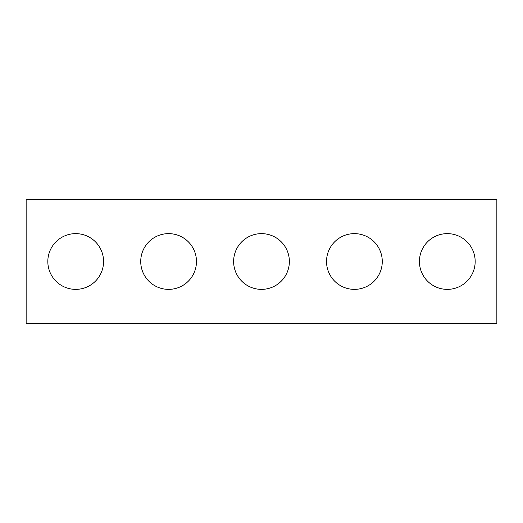 <?xml version="1.0" encoding="UTF-8"?>
<svg xmlns="http://www.w3.org/2000/svg" width="523" height="523" viewBox="0 0 523 523"><rect width="100%" height="100%" fill="white"/><g stroke="black" fill="none" stroke-linecap="round" stroke-linejoin="round"><path stroke-width="0.78" d="M496.85 323.436L26.15 323.436L26.15 199.564L496.85 199.564L496.85 323.436M103.567 261.5A27.869 27.869 0 0 0 61.76 237.364A27.869 27.869 0 0 0 61.76 285.636A27.869 27.869 0 0 0 103.567 261.5M196.471 261.5A27.869 27.869 0 0 0 154.664 237.364A27.869 27.869 0 0 0 154.664 285.636A27.869 27.869 0 0 0 196.471 261.5M289.369 261.5A27.869 27.869 0 0 0 247.562 237.364A27.869 27.869 0 0 0 247.562 285.636A27.869 27.869 0 0 0 289.369 261.5M382.274 261.5A27.869 27.869 0 0 0 340.466 237.364A27.869 27.869 0 0 0 340.466 285.636A27.869 27.869 0 0 0 382.274 261.5M475.172 261.5A27.869 27.869 0 0 0 433.364 237.364A27.869 27.869 0 0 0 433.364 285.636A27.869 27.869 0 0 0 475.172 261.5"/></g></svg>
